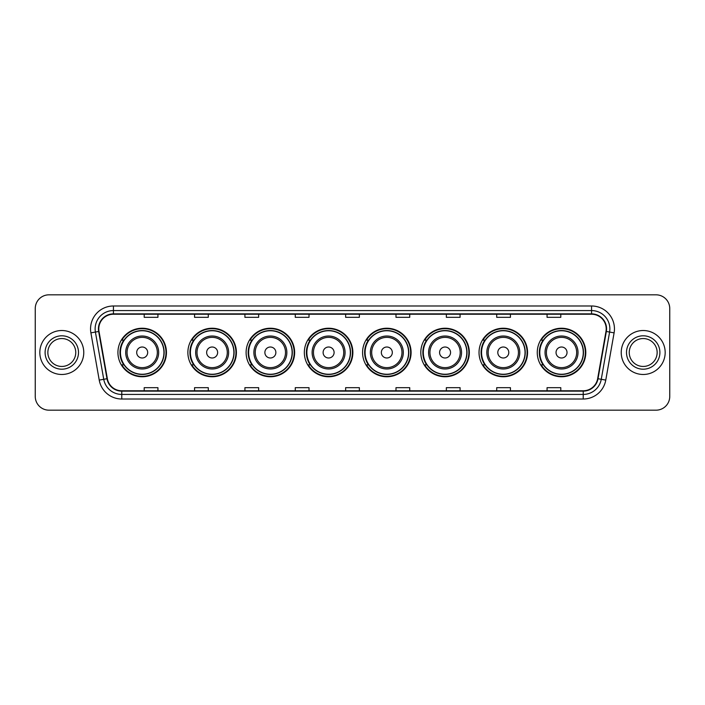 <?xml version="1.0" encoding="UTF-8"?>
<svg xmlns="http://www.w3.org/2000/svg" width="705" height="705" viewBox="0 0 705 705"><rect width="100%" height="100%" fill="white"/><g stroke="black" fill="none" stroke-linecap="round" stroke-linejoin="round"><path stroke-width="1.06" d="M537.263 352.5A24.261 24.261 0 0 0 561.524 376.761A24.261 24.261 0 0 0 585.793 352.5A24.261 24.261 0 0 0 561.524 328.239A24.261 24.261 0 0 0 537.263 352.5M479.03 352.5A24.261 24.261 0 0 0 503.299 376.761A24.261 24.261 0 0 0 527.56 352.5A24.261 24.261 0 0 0 503.299 328.239A24.261 24.261 0 0 0 479.03 352.5M420.806 352.5A24.261 24.261 0 0 0 445.067 376.761A24.261 24.261 0 0 0 469.327 352.5A24.261 24.261 0 0 0 445.067 328.239A24.261 24.261 0 0 0 420.806 352.5M362.573 352.5A24.261 24.261 0 0 0 386.833 376.761A24.261 24.261 0 0 0 411.094 352.5A24.261 24.261 0 0 0 386.833 328.239A24.261 24.261 0 0 0 362.573 352.5M304.34 352.5A24.261 24.261 0 0 0 328.601 376.761A24.261 24.261 0 0 0 352.87 352.5A24.261 24.261 0 0 0 328.601 328.239A24.261 24.261 0 0 0 304.34 352.5M246.107 352.5A24.261 24.261 0 0 0 270.376 376.761A24.261 24.261 0 0 0 294.637 352.5A24.261 24.261 0 0 0 270.376 328.239A24.261 24.261 0 0 0 246.107 352.5M187.874 352.5A24.261 24.261 0 0 0 212.143 376.761A24.261 24.261 0 0 0 236.404 352.5A24.261 24.261 0 0 0 212.143 328.239A24.261 24.261 0 0 0 187.874 352.5M117.929 352.5A24.261 24.261 0 0 0 142.19 376.761A24.261 24.261 0 0 0 166.451 352.5A24.261 24.261 0 0 0 142.19 328.239A24.261 24.261 0 0 0 117.929 352.5M123.745 364.864A22.199 22.199 0 0 1 123.745 340.136M193.699 364.864A22.199 22.199 0 0 1 193.699 340.136M251.932 364.864A22.199 22.199 0 0 1 251.932 340.136M310.156 364.864A22.199 22.199 0 0 1 310.156 340.136M368.389 364.864A22.199 22.199 0 0 1 368.389 340.136M426.622 364.864A22.199 22.199 0 0 1 426.622 340.136M484.855 364.864A22.199 22.199 0 0 1 484.855 340.136M543.088 364.864A22.199 22.199 0 0 1 543.088 340.136M35.25 308.552L35.25 396.448A13.73 13.73 0 0 0 48.98 410.178L656.02 410.178A13.73 13.73 0 0 0 669.75 396.448L669.75 308.552A13.73 13.73 0 0 0 656.02 294.822L48.98 294.822A13.73 13.73 0 0 0 35.25 308.552L35.25 396.448M39.824 352.5A21.978 21.978 0 0 0 61.802 374.478A21.978 21.978 0 0 0 83.772 352.5A21.978 21.978 0 0 0 61.802 330.522A21.978 21.978 0 0 0 39.824 352.5A21.978 21.978 0 0 0 61.802 374.478A21.978 21.978 0 0 0 83.772 352.5A21.978 21.978 0 0 0 61.802 330.522A21.978 21.978 0 0 0 39.824 352.5M621.228 352.5A21.978 21.978 0 0 0 643.198 374.478A21.978 21.978 0 0 0 665.176 352.5A21.978 21.978 0 0 0 643.198 330.522A21.978 21.978 0 0 0 621.228 352.5A21.978 21.978 0 0 0 643.198 374.478A21.978 21.978 0 0 0 665.176 352.5A21.978 21.978 0 0 0 643.198 330.522A21.978 21.978 0 0 0 621.228 352.5M98.788 328.874A14.646 14.646 0 0 1 113.443 314.227L591.557 314.227A14.646 14.646 0 0 1 605.983 331.421L597.655 378.664A14.646 14.646 0 0 1 583.229 390.773L121.771 390.773A14.646 14.646 0 0 1 107.345 378.664L99.017 331.421A14.646 14.646 0 0 1 98.788 328.874M98.427 328.874A15.016 15.016 0 0 0 98.656 331.482L106.984 378.726A15.016 15.016 0 0 0 121.771 391.134L583.229 391.134A15.016 15.016 0 0 0 598.016 378.726L606.344 331.482A15.016 15.016 0 0 0 591.557 313.866L113.443 313.866A15.016 15.016 0 0 0 98.427 328.874M90.901 332.857A22.886 22.886 0 0 1 113.443 305.988L591.557 305.988A22.886 22.886 0 0 1 614.099 332.857L605.771 380.101A22.886 22.886 0 0 1 583.229 399.012L121.771 399.012A22.886 22.886 0 0 1 99.229 380.101L90.901 332.857L95.404 332.055A18.312 18.312 0 0 1 113.443 310.57L591.557 310.57A18.312 18.312 0 0 1 609.596 332.055L601.259 379.299A18.312 18.312 0 0 1 583.229 394.43L121.771 394.43A18.312 18.312 0 0 1 103.741 379.299L95.404 332.055A18.312 18.312 0 0 1 95.131 328.874M656.02 294.822L48.98 294.822M48.98 410.178L656.02 410.178M669.75 396.448L669.75 308.552M598.016 378.726L601.259 379.299L609.596 332.055L614.099 332.857M345.635 314.227L345.635 317.329L359.365 317.329L359.365 314.227M295.272 314.227L295.272 317.329L309.01 317.329L309.01 314.227M244.917 314.227L244.917 317.329L258.656 317.329L258.656 314.227M194.562 314.227L194.562 317.329L208.292 317.329L208.292 314.227M144.208 314.227L144.208 317.329L157.938 317.329L157.938 314.227M395.99 314.227L395.99 317.329L409.728 317.329L409.728 314.227M446.344 314.227L446.344 317.329L460.083 317.329L460.083 314.227M496.708 314.227L496.708 317.329L510.438 317.329L510.438 314.227M547.062 314.227L547.062 317.329L560.792 317.329L560.792 314.227M359.365 390.773L359.365 387.671L345.635 387.671L345.635 390.773M309.01 390.773L309.01 387.671L295.272 387.671L295.272 390.773M258.656 390.773L258.656 387.671L244.917 387.671L244.917 390.773M208.292 390.773L208.292 387.671L194.562 387.671L194.562 390.773M157.938 390.773L157.938 387.671L144.208 387.671L144.208 390.773M409.728 390.773L409.728 387.671L395.99 387.671L395.99 390.773M460.083 390.773L460.083 387.671L446.344 387.671L446.344 390.773M510.438 390.773L510.438 387.671L496.708 387.671L496.708 390.773M560.792 390.773L560.792 387.671L547.062 387.671L547.062 390.773M75.752 352.5A13.95 13.95 0 0 0 61.802 338.55A13.95 13.95 0 0 0 47.852 352.5A13.95 13.95 0 0 0 61.802 366.45A13.95 13.95 0 0 0 75.752 352.5A13.95 13.95 0 0 1 61.802 366.45A13.95 13.95 0 0 1 47.852 352.5M147.68 352.5A5.49 5.49 0 0 0 142.19 347.01A5.49 5.49 0 0 0 136.7 352.5A5.49 5.49 0 0 0 142.19 357.99A5.49 5.49 0 0 0 147.68 352.5M158.669 352.5A16.479 16.479 0 0 0 142.19 336.021A16.479 16.479 0 0 0 125.71 352.5A16.479 16.479 0 0 0 142.19 368.979A16.479 16.479 0 0 0 158.669 352.5A16.479 16.479 0 0 1 142.19 368.979A16.479 16.479 0 0 1 125.71 352.5M163.939 352.5A21.749 21.749 0 0 0 142.19 330.751A21.749 21.749 0 0 0 120.449 352.5A21.749 21.749 0 0 0 142.19 374.249A21.749 21.749 0 0 0 163.939 352.5M165.992 352.5A23.803 23.803 0 0 1 121.842 364.864L124.054 364.864A21.952 21.952 0 0 0 164.142 352.553A21.952 21.952 0 0 0 124.054 340.136L121.842 340.136A23.803 23.803 0 0 1 165.992 352.5M217.633 352.5A5.49 5.49 0 0 0 212.143 347.01A5.49 5.49 0 0 0 206.644 352.5A5.49 5.49 0 0 0 212.143 357.99A5.49 5.49 0 0 0 217.633 352.5M228.623 352.5A16.479 16.479 0 0 0 212.143 336.021A16.479 16.479 0 0 0 195.664 352.5A16.479 16.479 0 0 0 212.143 368.979A16.479 16.479 0 0 0 228.623 352.5A16.479 16.479 0 0 1 212.143 368.979A16.479 16.479 0 0 1 195.664 352.5M233.884 352.5A21.749 21.749 0 0 0 212.143 330.751A21.749 21.749 0 0 0 190.394 352.5A21.749 21.749 0 0 0 212.143 374.249A21.749 21.749 0 0 0 233.884 352.5M235.946 352.5A23.803 23.803 0 0 1 191.795 364.864L193.998 364.864A21.952 21.952 0 0 0 234.086 352.553A21.952 21.952 0 0 0 193.998 340.136L191.795 340.136A23.803 23.803 0 0 1 235.946 352.5M275.867 352.5A5.49 5.49 0 0 0 270.376 347.01A5.49 5.49 0 0 0 264.877 352.5A5.49 5.49 0 0 0 270.376 357.99A5.49 5.49 0 0 0 275.867 352.5M286.856 352.5A16.479 16.479 0 0 0 270.376 336.021A16.479 16.479 0 0 0 253.888 352.5A16.479 16.479 0 0 0 270.376 368.979A16.479 16.479 0 0 0 286.856 352.5A16.479 16.479 0 0 1 270.376 368.979A16.479 16.479 0 0 1 253.888 352.5M292.117 352.5A21.749 21.749 0 0 0 270.376 330.751A21.749 21.749 0 0 0 248.627 352.5A21.749 21.749 0 0 0 270.376 374.249A21.749 21.749 0 0 0 292.117 352.5M294.179 352.5A23.803 23.803 0 0 1 250.028 364.864L252.231 364.864A21.952 21.952 0 0 0 292.319 352.553A21.952 21.952 0 0 0 252.231 340.136L250.028 340.136A23.803 23.803 0 0 1 294.179 352.5M334.099 352.5A5.49 5.49 0 0 0 328.601 347.01A5.49 5.49 0 0 0 323.11 352.5A5.49 5.49 0 0 0 328.601 357.99A5.49 5.49 0 0 0 334.099 352.5M345.08 352.5A16.479 16.479 0 0 0 328.601 336.021A16.479 16.479 0 0 0 312.121 352.5A16.479 16.479 0 0 0 328.601 368.979A16.479 16.479 0 0 0 345.08 352.5A16.479 16.479 0 0 1 328.601 368.979A16.479 16.479 0 0 1 312.121 352.5M350.35 352.5A21.749 21.749 0 0 0 328.601 330.751A21.749 21.749 0 0 0 306.86 352.5A21.749 21.749 0 0 0 328.601 374.249A21.749 21.749 0 0 0 350.35 352.5M352.412 352.5A23.803 23.803 0 0 1 308.261 364.864L310.464 364.864A21.952 21.952 0 0 0 350.552 352.553A21.952 21.952 0 0 0 310.464 340.136L308.261 340.136A23.803 23.803 0 0 1 352.412 352.5M392.324 352.5A5.49 5.49 0 0 0 386.833 347.01A5.49 5.49 0 0 0 381.343 352.5A5.49 5.49 0 0 0 386.833 357.99A5.49 5.49 0 0 0 392.324 352.5M403.313 352.5A16.479 16.479 0 0 0 386.833 336.021A16.479 16.479 0 0 0 370.354 352.5A16.479 16.479 0 0 0 386.833 368.979A16.479 16.479 0 0 0 403.313 352.5A16.479 16.479 0 0 1 386.833 368.979A16.479 16.479 0 0 1 370.354 352.5M408.583 352.5A21.749 21.749 0 0 0 386.833 330.751A21.749 21.749 0 0 0 365.093 352.5A21.749 21.749 0 0 0 386.833 374.249A21.749 21.749 0 0 0 408.583 352.5M410.636 352.5A23.803 23.803 0 0 1 366.485 364.864L368.697 364.864A21.952 21.952 0 0 0 408.785 352.553A21.952 21.952 0 0 0 368.697 340.136L366.485 340.136A23.803 23.803 0 0 1 410.636 352.5M450.557 352.5A5.49 5.49 0 0 0 445.067 347.01A5.49 5.49 0 0 0 439.576 352.5A5.49 5.49 0 0 0 445.067 357.99A5.49 5.49 0 0 0 450.557 352.5M461.546 352.5A16.479 16.479 0 0 0 445.067 336.021A16.479 16.479 0 0 0 428.587 352.5A16.479 16.479 0 0 0 445.067 368.979A16.479 16.479 0 0 0 461.546 352.5A16.479 16.479 0 0 1 445.067 368.979A16.479 16.479 0 0 1 428.587 352.5M466.807 352.5A21.749 21.749 0 0 0 445.067 330.751A21.749 21.749 0 0 0 423.317 352.5A21.749 21.749 0 0 0 445.067 374.249A21.749 21.749 0 0 0 466.807 352.5M468.869 352.5A23.803 23.803 0 0 1 424.718 364.864L426.93 364.864A21.952 21.952 0 0 0 467.018 352.553A21.952 21.952 0 0 0 426.93 340.136L424.718 340.136A23.803 23.803 0 0 1 468.869 352.5M508.79 352.5A5.49 5.49 0 0 0 503.299 347.01A5.49 5.49 0 0 0 497.8 352.5A5.49 5.49 0 0 0 503.299 357.99A5.49 5.49 0 0 0 508.79 352.5M519.779 352.5A16.479 16.479 0 0 0 503.299 336.021A16.479 16.479 0 0 0 486.82 352.5A16.479 16.479 0 0 0 503.299 368.979A16.479 16.479 0 0 0 519.779 352.5A16.479 16.479 0 0 1 503.299 368.979A16.479 16.479 0 0 1 486.82 352.5M525.04 352.5A21.749 21.749 0 0 0 503.299 330.751A21.749 21.749 0 0 0 481.55 352.5A21.749 21.749 0 0 0 503.299 374.249A21.749 21.749 0 0 0 525.04 352.5M527.102 352.5A23.803 23.803 0 0 1 482.951 364.864L485.155 364.864A21.952 21.952 0 0 0 525.243 352.553A21.952 21.952 0 0 0 485.155 340.136L482.951 340.136A23.803 23.803 0 0 1 527.102 352.5M567.023 352.5A5.49 5.49 0 0 0 561.524 347.01A5.49 5.49 0 0 0 556.034 352.5A5.49 5.49 0 0 0 561.524 357.99A5.49 5.49 0 0 0 567.023 352.5M578.012 352.5A16.479 16.479 0 0 0 561.524 336.021A16.479 16.479 0 0 0 545.044 352.5A16.479 16.479 0 0 0 561.524 368.979A16.479 16.479 0 0 0 578.012 352.5A16.479 16.479 0 0 1 561.524 368.979A16.479 16.479 0 0 1 545.044 352.5M583.273 352.5A21.749 21.749 0 0 0 561.524 330.751A21.749 21.749 0 0 0 539.783 352.5A21.749 21.749 0 0 0 561.524 374.249A21.749 21.749 0 0 0 583.273 352.5M585.335 352.5A23.803 23.803 0 0 1 541.184 364.864L543.388 364.864A21.952 21.952 0 0 0 583.476 352.553A21.952 21.952 0 0 0 543.388 340.136L541.184 340.136A23.803 23.803 0 0 1 585.335 352.5M657.148 352.5A13.95 13.95 0 0 0 643.198 338.55A13.95 13.95 0 0 0 629.248 352.5A13.95 13.95 0 0 0 643.198 366.45A13.95 13.95 0 0 0 657.148 352.5A13.95 13.95 0 0 1 643.198 366.45A13.95 13.95 0 0 1 629.248 352.5M591.557 305.988L591.557 313.866M95.404 332.055L98.656 331.482M121.771 399.012L121.771 391.134M583.229 391.134L583.229 399.012M99.229 380.101L106.984 378.726M606.344 331.482L609.596 332.055M113.443 305.988L113.443 313.866M601.259 379.299L605.771 380.101M78.502 352.5A16.7 16.7 0 0 0 61.802 335.8A16.7 16.7 0 0 0 45.102 352.5A16.7 16.7 0 0 0 61.802 369.2A16.7 16.7 0 0 0 78.502 352.5M157.33 352.5A15.14 15.14 0 0 0 142.19 337.36A15.14 15.14 0 0 0 127.05 352.5A15.14 15.14 0 0 0 142.19 367.64A15.14 15.14 0 0 0 157.33 352.5M227.283 352.5A15.14 15.14 0 0 0 212.143 337.36A15.14 15.14 0 0 0 197.003 352.5A15.14 15.14 0 0 0 212.143 367.64A15.14 15.14 0 0 0 227.283 352.5M285.507 352.5A15.14 15.14 0 0 0 270.376 337.36A15.14 15.14 0 0 0 255.236 352.5A15.14 15.14 0 0 0 270.376 367.64A15.14 15.14 0 0 0 285.507 352.5M343.74 352.5A15.14 15.14 0 0 0 328.601 337.36A15.14 15.14 0 0 0 313.461 352.5A15.14 15.14 0 0 0 328.601 367.64A15.14 15.14 0 0 0 343.74 352.5M401.973 352.5A15.14 15.14 0 0 0 386.833 337.36A15.14 15.14 0 0 0 371.694 352.5A15.14 15.14 0 0 0 386.833 367.64A15.14 15.14 0 0 0 401.973 352.5M460.206 352.5A15.14 15.14 0 0 0 445.067 337.36A15.14 15.14 0 0 0 429.927 352.5A15.14 15.14 0 0 0 445.067 367.64A15.14 15.14 0 0 0 460.206 352.5M518.439 352.5A15.14 15.14 0 0 0 503.299 337.36A15.14 15.14 0 0 0 488.16 352.5A15.14 15.14 0 0 0 503.299 367.64A15.14 15.14 0 0 0 518.439 352.5M576.664 352.5A15.14 15.14 0 0 0 561.524 337.36A15.14 15.14 0 0 0 546.393 352.5A15.14 15.14 0 0 0 561.524 367.64A15.14 15.14 0 0 0 576.664 352.5M659.898 352.5A16.7 16.7 0 0 0 643.198 335.8A16.7 16.7 0 0 0 626.498 352.5A16.7 16.7 0 0 0 643.198 369.2A16.7 16.7 0 0 0 659.898 352.5"/></g></svg>
